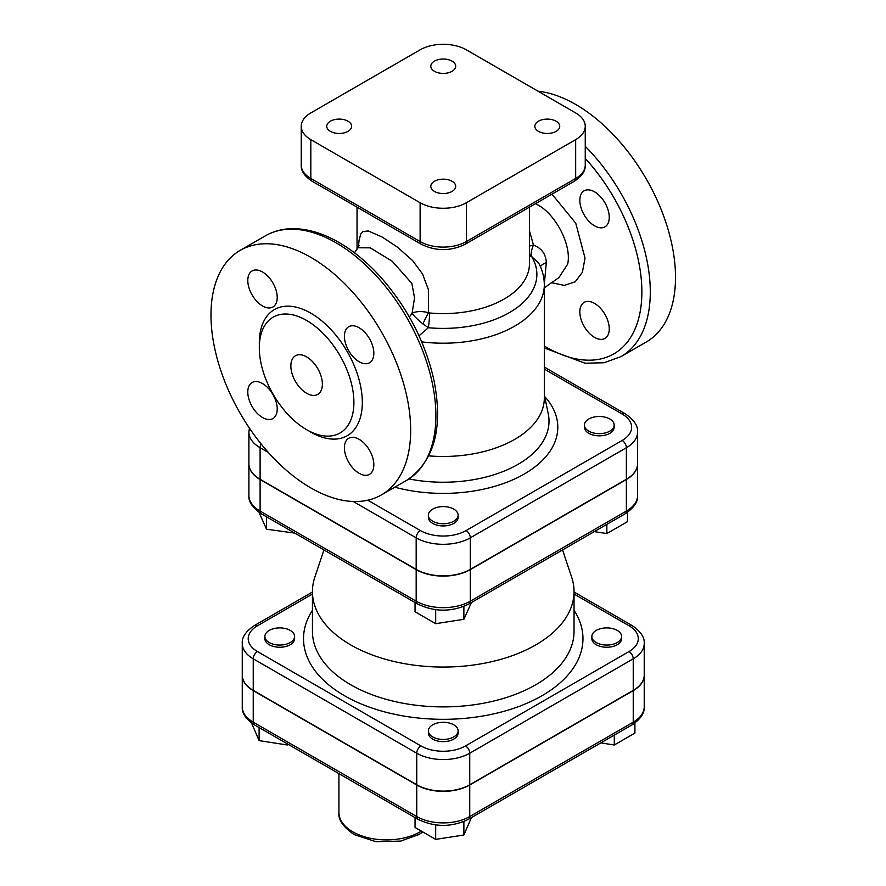 <?xml version="1.0" encoding="UTF-8"?>
<svg xmlns="http://www.w3.org/2000/svg" width="886" height="886" viewBox="0 0 886 886"><rect width="100%" height="100%" fill="white"/><g stroke="black" fill="none" stroke-linecap="round" stroke-linejoin="round"><path stroke-width="1.33" d="M294.728 533.084L266.542 529.208L258.989 512.318M266.542 516.815L266.542 529.208M588.791 419A14.863 8.583 0 0 0 584.439 425.07A14.863 8.583 0 0 0 599.301 433.653A14.863 8.583 0 0 0 614.164 425.07A14.863 8.583 0 0 0 604.994 417.14A14.863 8.583 0 0 0 588.791 419M614.164 425.07L614.164 427.251A14.863 8.583 180 0 1 599.301 435.834A14.863 8.583 180 0 1 584.439 427.251L584.439 425.07M606.855 524.357L606.855 533.571L594.273 531.622M627.487 512.318L627.487 521.655L606.855 533.571M453.754 509.107A14.863 8.583 0 0 0 437.551 507.246A14.863 8.583 0 0 0 428.381 515.176A14.863 8.583 0 0 0 443.244 523.748A14.863 8.583 0 0 0 458.106 515.176A14.863 8.583 0 0 0 453.754 509.107M458.106 515.176L458.106 517.358A14.863 8.583 180 0 1 443.244 525.941A14.863 8.583 180 0 1 428.381 517.358L428.381 515.176M471.418 602.558L463.876 619.314L435.69 623.678L415.058 611.761L415.058 602.558M435.69 609.701L435.69 623.678M463.876 606.423L463.876 619.314M310.82 139.634A32.704 18.883 180 0 1 301.24 126.288A32.704 18.883 180 0 1 310.82 112.932L420.119 49.826A32.704 18.883 180 0 1 466.357 49.826L575.667 112.932A32.704 18.883 180 0 1 585.247 126.288A32.704 18.883 180 0 1 575.667 139.634L575.667 178.463L466.357 241.568A32.704 18.883 180 0 1 420.119 241.568L310.82 178.463A32.704 18.883 180 0 1 301.24 165.117C300.908 170.843 304.507 176.203 312.049 181.187A5.947 3.433 -60 0 1 310.82 178.463L310.82 139.634L420.119 202.739L420.119 241.568A5.947 3.433 -60 0 0 421.348 244.292L312.049 181.187M617.243 642.538A14.863 8.583 0 0 0 621.595 636.469A14.863 8.583 0 0 0 606.733 627.897A14.863 8.583 0 0 0 591.87 636.469A14.863 8.583 0 0 0 601.051 644.399A14.863 8.583 0 0 0 617.243 642.538M621.595 636.469L621.595 638.662A14.863 8.583 180 0 1 617.243 644.731A14.863 8.583 180 0 1 601.051 646.592A14.863 8.583 180 0 1 591.87 638.662L591.87 636.469M614.286 735.114L614.286 744.982L600.819 742.889M634.919 722.998L634.919 733.065L614.286 744.982M432.733 736.93A14.863 8.583 0 0 0 448.925 738.791A14.863 8.583 0 0 0 458.106 730.872A14.863 8.583 0 0 0 443.244 722.289A14.863 8.583 0 0 0 428.381 730.872A14.863 8.583 0 0 0 432.733 736.93M458.106 730.872L458.106 733.054A14.863 8.583 180 0 1 448.925 740.984A14.863 8.583 180 0 1 432.733 739.123A14.863 8.583 180 0 1 428.381 733.054L428.381 730.872M471.418 817.601L463.876 835.011L435.69 839.374L415.058 827.458L415.058 817.601M435.69 824.932L435.69 839.374M463.876 821.555L463.876 835.011M269.233 630.411A14.863 8.583 0 0 0 264.881 636.469A14.863 8.583 0 0 0 279.743 645.052A14.863 8.583 0 0 0 294.606 636.469A14.863 8.583 0 0 0 285.436 628.551A14.863 8.583 0 0 0 269.233 630.411M294.606 636.469L294.606 638.662A14.863 8.583 180 0 1 279.743 647.245A14.863 8.583 180 0 1 264.881 638.662L264.881 636.469M287.297 743.841L287.297 744.982L259.111 740.618L251.558 722.998M288.282 744.406L287.297 744.982M259.111 727.561L259.111 740.618M353.237 501.498L416.176 537.835A38.275 22.095 0 0 0 470.311 537.835L626.369 447.729A38.275 22.095 0 0 0 637.588 432.102L637.588 463.655A38.275 22.095 180 0 1 626.369 479.282L470.311 569.388A38.275 22.095 180 0 1 416.176 569.388L260.107 479.282A38.275 22.095 180 0 1 248.9 463.655L248.9 432.102A38.275 22.095 0 0 0 260.107 447.729A5.947 3.433 -60 0 1 261.137 443.964M257.449 625.782A5.947 3.433 -120 0 0 254.47 625.494C245.843 631.297 241.767 637.311 242.266 643.513A37.478 21.641 0 0 0 253.241 658.819L416.741 753.211A37.478 21.641 0 0 0 469.746 753.211L633.235 658.819A37.478 21.641 0 0 0 644.222 643.513L644.222 675.066A37.478 21.641 180 0 1 633.235 690.371L633.235 658.819A5.947 3.433 -120 0 0 629.038 651.531L465.538 745.923A31.542 18.207 180 0 1 420.939 745.923L257.449 651.531A31.542 18.207 180 0 1 257.449 625.782L312.448 594.03M242.266 643.513L242.266 675.066A37.478 21.641 180 0 0 253.241 690.371L416.741 784.763A37.478 21.641 180 0 0 469.746 784.763L633.235 690.371M637.577 463.777A38.275 22.095 180 0 1 637.588 463.899A38.275 22.095 180 0 1 626.369 479.525L470.311 569.632A38.275 22.095 180 0 1 416.176 569.632L260.107 479.525A38.275 22.095 180 0 1 248.9 463.899A38.275 22.095 180 0 1 248.9 463.777M644.222 675.187A37.478 21.641 180 0 1 644.222 675.309A37.478 21.641 180 0 1 633.235 690.615L469.746 785.007A37.478 21.641 180 0 1 416.741 785.007L253.241 690.615A37.478 21.641 180 0 1 242.266 675.309A37.478 21.641 180 0 1 242.266 675.187M323.933 549.94L314.818 577.24A130.796 75.509 0 0 0 312.448 591.549A130.796 75.509 0 0 0 350.756 644.942A130.796 75.509 0 0 0 493.292 661.31A130.796 75.509 0 0 0 574.039 591.549A130.796 75.509 0 0 0 571.669 577.24L562.544 549.94M357.036 214.013L357.036 216.383M428.835 455.88A101.07 58.354 0 0 0 544.314 398.124L544.314 284.849C544.259 277.329 542.442 270.175 538.832 263.375L538.843 263.408M419.023 335.794L428.37 327.72A14.863 1.927 95.3 0 0 429.544 312.968L428.547 312.68L428.359 289.467L422.489 273.885L412.522 260.495L397.36 247.094L382.276 237.094L368.299 230.969L363.061 231.501L360.735 234.137L359.074 240.161L358.42 247.105M330.389 121.205A12.448 7.188 180 0 1 343.967 119.643A12.448 7.188 180 0 1 351.642 126.288A12.448 7.188 180 0 1 339.194 133.476A12.448 7.188 180 0 1 326.746 126.288A12.448 7.188 180 0 1 330.389 121.205M452.048 61.134A12.448 7.188 180 0 1 455.692 66.217A12.448 7.188 180 0 1 443.244 73.405A12.448 7.188 180 0 1 430.795 66.217A12.448 7.188 180 0 1 438.481 59.572A12.448 7.188 180 0 1 452.048 61.134M556.087 131.372A12.448 7.188 180 0 1 542.52 132.922A12.448 7.188 180 0 1 534.834 126.288A12.448 7.188 180 0 1 547.282 119.101A12.448 7.188 180 0 1 559.73 126.288A12.448 7.188 180 0 1 556.087 131.372M434.439 191.431A12.448 7.188 180 0 1 430.795 186.348A12.448 7.188 180 0 1 443.244 179.16A12.448 7.188 180 0 1 455.692 186.348A12.448 7.188 180 0 1 448.006 192.993A12.448 7.188 180 0 1 434.439 191.431M529.451 255.611A14.863 11.463 148.8 0 0 531.644 256.519L538.832 263.386M585.247 126.288L585.247 165.117C585.568 170.843 581.969 176.203 574.438 181.187L465.128 244.292A5.947 3.433 -120 0 0 466.357 241.568L466.357 202.739L575.667 139.634M357.988 247.77L370.226 247.825L392.21 261.248L411.857 283.409L414.559 297.951L412.056 313.323L409.354 317M359.262 245.4L354.5 252.831M535.509 203.658L537.824 204.899C556.308 214.844 571.935 245.954 567.638 264.183L558.933 277.584M544.303 284.351L546.319 262.61C545.931 254.127 541.645 248.268 533.461 245.034L529.451 230.759M579.832 200.336A20.81 12.016 60 0 1 584.14 190.811A20.81 12.016 60 0 1 600.176 196.382A20.81 12.016 60 0 1 609.258 217.325A20.81 12.016 60 0 1 604.95 226.849A20.81 12.016 60 0 1 588.913 221.279A20.81 12.016 60 0 1 579.832 200.336M594.539 303.4A20.81 12.016 60 0 1 608.139 321.74A20.81 12.016 60 0 1 604.95 338.408A20.81 12.016 60 0 1 594.539 337.378A20.81 12.016 60 0 1 580.95 319.038A20.81 12.016 60 0 1 584.14 302.37A20.81 12.016 60 0 1 594.539 303.4M247.792 392.033A20.81 12.016 60 0 1 252.111 382.508A20.81 12.016 60 0 1 272.91 394.525A20.81 12.016 60 0 1 272.91 418.546A20.81 12.016 60 0 1 256.885 412.976A20.81 12.016 60 0 1 247.792 392.033M359.118 473.301A20.81 12.016 60 0 1 345.529 454.961A20.81 12.016 60 0 1 348.719 438.282A20.81 12.016 60 0 1 369.528 450.298A20.81 12.016 60 0 1 369.528 474.331A20.81 12.016 60 0 1 359.118 473.301M373.837 353.248A20.81 12.016 60 0 1 369.528 362.773A20.81 12.016 60 0 1 348.719 350.756A20.81 12.016 60 0 1 348.719 326.735A20.81 12.016 60 0 1 364.755 332.305A20.81 12.016 60 0 1 373.837 353.248M306.611 356.859A22.294 12.869 60 0 1 321.175 376.506A22.294 12.869 60 0 1 317.764 394.381A22.294 12.869 60 0 1 295.47 381.501A22.294 12.869 60 0 1 295.47 355.762A22.294 12.869 60 0 1 306.611 356.859M262.511 271.98A20.81 12.016 60 0 1 276.1 290.32A20.81 12.016 60 0 1 272.91 306.988A20.81 12.016 60 0 1 252.111 294.983A20.81 12.016 60 0 1 252.111 270.95A20.81 12.016 60 0 1 262.511 271.98M306.611 320.455A66.882 38.619 60 0 1 350.302 379.396A66.882 38.619 60 0 1 340.058 432.988A66.882 38.619 60 0 1 273.165 394.37A66.882 38.619 60 0 1 273.165 317.144A66.882 38.619 60 0 1 306.611 320.455M310.82 257.35A141.195 81.523 60 0 1 403.064 381.777A141.195 81.523 60 0 1 381.412 494.92A141.195 81.523 60 0 1 240.217 413.397A141.195 81.523 60 0 1 240.217 250.361A141.195 81.523 60 0 1 310.82 257.35M428.547 312.68C421.636 310.997 416.132 311.207 412.056 313.323C413.851 315.903 417.472 319.447 422.921 323.944A14.863 1.65 115.4 0 1 428.547 312.68M538.046 91.214A141.195 81.523 60 0 1 575.667 104.437A141.195 81.523 60 0 1 667.911 228.865A141.195 81.523 60 0 1 646.259 342.018L621.042 356.582A141.195 81.523 -120 0 0 585.247 146.323M529.451 254.426A14.863 13.921 -151.1 0 0 531.29 255.711C530.836 253.086 531.567 249.531 533.461 245.034L529.451 246.075M546.319 262.61A17.831 6.457 -4.1 0 0 540.438 266.708M422.921 323.944L428.37 327.72A93.639 54.057 0 0 0 531.644 256.519M466.357 202.739A32.704 18.883 180 0 1 420.119 202.739M544.314 369.108L622.171 414.05A32.328 18.672 180 0 1 622.171 440.453L466.102 530.559A32.328 18.672 180 0 1 420.374 530.559L367.812 500.202M394.802 487.2A114.571 66.151 0 0 0 526.129 472.914A114.571 66.151 0 0 0 544.691 396.518M574.039 594.03L629.038 625.782A31.542 18.207 180 0 1 629.038 651.531M312.448 610.299A139.711 80.659 0 0 0 443.244 719.321A139.711 80.659 0 0 0 574.039 610.299M421.371 831.101A47.567 27.455 180 0 1 352.861 831.865A47.567 27.455 180 0 1 338.928 812.44L338.928 773.644M254.47 724.881A5.947 3.433 -60 0 1 253.241 722.168A37.478 21.641 180 0 1 242.266 706.862C241.767 713.064 245.843 719.078 254.47 724.881L417.97 819.284C434.816 827.413 451.661 827.413 468.517 819.284A5.947 3.433 60 0 0 469.746 816.56A37.478 21.641 180 0 1 416.741 816.56A5.947 3.433 120 0 0 417.97 819.284M633.235 690.615L633.235 722.168A5.947 3.433 60 0 1 632.006 724.881C640.644 719.078 644.709 713.064 644.222 706.862A37.478 21.641 180 0 1 633.235 722.168L469.746 816.56L469.746 785.007M416.741 785.007L416.741 816.56L253.241 722.168L253.241 690.615M253.241 690.371L253.241 658.819A5.947 3.433 -60 0 1 257.449 651.531M416.741 784.763L416.741 753.211A5.947 3.433 -60 0 1 420.939 745.923M469.746 784.763L469.746 753.211A5.947 3.433 -120 0 0 465.538 745.923M644.222 643.513C644.709 637.311 640.644 631.297 632.006 625.494A5.947 3.433 120 0 0 629.038 625.782M574.039 591.549L574.039 631.375A130.796 75.509 180 0 1 493.292 701.147A130.796 75.509 180 0 1 350.756 684.778A130.796 75.509 180 0 1 312.448 631.375L312.448 591.549M626.369 479.525L626.369 511.078A5.947 3.433 60 0 1 625.139 513.802C633.944 507.877 638.097 501.753 637.588 495.451A38.275 22.095 180 0 1 626.369 511.078L470.311 601.184A5.947 3.433 60 0 1 469.071 603.909L625.139 513.802M470.311 569.632L470.311 601.184A38.275 22.095 180 0 1 416.176 601.184A5.947 3.433 120 0 0 417.406 603.909C434.627 612.226 451.849 612.226 469.071 603.909M260.107 479.525L260.107 511.078A5.947 3.433 120 0 0 261.337 513.802C252.532 507.877 248.39 501.753 248.9 495.451A38.275 22.095 180 0 0 260.107 511.078L416.176 601.184L416.176 569.632M421.703 341.863A101.07 58.354 0 0 0 544.314 284.849M429.544 312.968A86.208 49.771 0 0 0 529.451 263.829L529.451 207.158M544.314 394.68L548.279 413.972A105.777 61.068 180 0 1 408.955 478.938M416.176 569.388L416.176 537.835A5.947 3.433 -60 0 1 420.374 530.559M260.107 479.282L260.107 447.729L268.403 452.513M470.311 569.388L470.311 537.835A5.947 3.433 -120 0 0 466.102 530.559M626.369 479.282L626.369 447.729A5.947 3.433 -120 0 0 622.171 440.453M637.588 432.102C638.097 425.812 633.944 419.687 625.139 413.762A5.947 3.433 120 0 0 622.171 414.05M574.438 181.187A5.947 3.433 -120 0 0 575.667 178.463A32.704 18.883 180 0 0 585.247 165.117M551.192 282.634L564.349 285.403L575.213 281.781L582.39 272.268L585.026 258.114L575.756 223.206L551.978 194.156M585.247 158.406A135.259 78.09 60 0 1 639.57 314.718A135.259 78.09 60 0 1 544.314 346.027M259.365 345.407A72.829 42.052 60 0 1 310.82 313.179A72.829 42.052 60 0 1 362.308 403.606A72.829 42.052 60 0 1 308.671 430.817M336.038 242.786A141.195 81.523 -120 0 0 265.435 235.798C272.921 231.501 281.216 229.153 290.32 228.732C305.88 228.156 322.116 232.752 339.017 242.487C353.979 251.192 368.144 263.042 381.512 278.06C407.549 308.007 424.915 341.542 433.608 378.654C443.598 427.384 434.605 461.285 406.641 480.356A141.195 81.523 -120 0 0 428.281 367.214A141.195 81.523 -120 0 0 336.038 242.786M301.24 126.288L301.24 165.117M422.877 831.976L419.045 834.49L400.693 841.091L375.985 841.7L354.09 834.579C343.081 826.926 338.031 819.55 338.928 812.44M632.006 724.881L468.517 819.284M242.266 675.309L242.266 706.862M644.222 675.309L644.222 706.862M632.006 625.494L574.039 592.014M312.448 592.014L254.47 625.494M417.406 603.909L261.337 513.802M637.588 463.899L637.588 495.451M248.9 463.899L248.9 495.451M357.036 249.154L357.036 207.158M249.387 428.071L248.9 432.102M625.139 413.762L544.314 367.092M465.128 244.292C450.542 251.358 435.945 251.358 421.348 244.292M544.314 287.828L559.066 277.495M381.412 494.92L406.641 480.356M240.217 250.361L265.435 235.798M544.314 347.999L585.103 363.227L604.119 362.739L621.042 356.582"/></g></svg>
